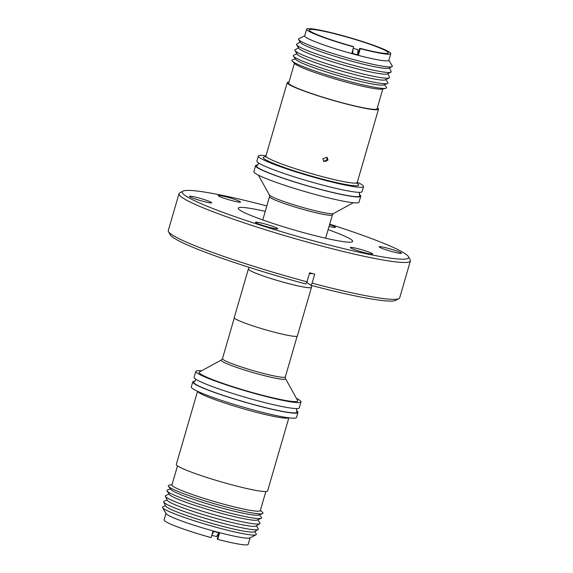 <?xml version="1.0" encoding="UTF-8"?>
<svg xmlns="http://www.w3.org/2000/svg" width="573" height="573" viewBox="0 0 573 573"><rect width="100%" height="100%" fill="white"/><g stroke="black" fill="none" stroke-linecap="round" stroke-linejoin="round"><path stroke-width="0.86" d="M266.832 205.929A117.859 10.558 16.2 0 0 182.973 191.131A117.859 10.558 16.2 0 0 185.015 195.422A117.859 10.558 16.2 0 0 311.619 240.331A117.859 10.558 16.2 0 0 408.42 256.632A117.859 10.558 16.2 0 0 405.849 254.168A117.859 10.558 16.2 0 0 329.69 224.186M182.973 191.131L179.736 192.9A120.488 10.787 16.2 0 0 178.998 193.695A120.488 10.787 16.2 0 0 181.82 197.277A120.488 10.787 16.2 0 0 306.075 241.763A120.488 10.787 16.2 0 0 410.404 260.923A120.488 10.787 16.2 0 0 410.211 259.856L408.42 256.632M328.107 229.644A59.585 5.336 -163.8 0 1 351.256 239.643A59.585 5.336 -163.8 0 1 352.653 241.419A59.585 5.336 -163.8 0 1 301.054 231.943A59.585 5.336 -163.8 0 1 239.607 209.94A59.585 5.336 -163.8 0 1 238.21 208.171A59.585 5.336 -163.8 0 1 265.249 211.38M189.656 196.654A11.61 1.039 -163.8 0 1 189.384 196.31A11.61 1.039 -163.8 0 1 199.433 198.158A11.61 1.039 -163.8 0 1 211.408 202.441A11.61 1.039 -163.8 0 1 211.681 202.785A11.61 1.039 -163.8 0 1 201.624 200.944A11.61 1.039 -163.8 0 1 189.656 196.654M255.73 222.618A11.61 1.039 -163.8 0 1 255.458 222.274A11.61 1.039 -163.8 0 1 265.514 224.115A11.61 1.039 -163.8 0 1 277.482 228.405A11.61 1.039 -163.8 0 1 277.755 228.749A11.61 1.039 -163.8 0 1 267.706 226.901A11.61 1.039 -163.8 0 1 255.73 222.618M350.633 247.865A11.61 1.039 -163.8 0 1 350.361 247.515A11.61 1.039 -163.8 0 1 360.41 249.362A11.61 1.039 -163.8 0 1 372.386 253.646A11.61 1.039 -163.8 0 1 372.658 253.997A11.61 1.039 -163.8 0 1 362.602 252.149A11.61 1.039 -163.8 0 1 350.633 247.865M379.455 247.142A11.61 1.039 -163.8 0 1 379.183 246.798A11.61 1.039 -163.8 0 1 389.239 248.646A11.61 1.039 -163.8 0 1 401.215 252.929A11.61 1.039 -163.8 0 1 401.487 253.28A11.61 1.039 -163.8 0 1 391.431 251.432A11.61 1.039 -163.8 0 1 379.455 247.142M329.554 224.652A11.61 1.039 -163.8 0 1 335.141 226.972A11.61 1.039 -163.8 0 1 335.413 227.316A11.61 1.039 -163.8 0 1 329.038 226.428M218.478 195.937A11.61 1.039 -163.8 0 1 218.206 195.594A11.61 1.039 -163.8 0 1 228.262 197.441A11.61 1.039 -163.8 0 1 240.237 201.725A11.61 1.039 -163.8 0 1 240.51 202.068A11.61 1.039 -163.8 0 1 230.453 200.221A11.61 1.039 -163.8 0 1 218.478 195.937M178.998 193.695L168.283 230.568A120.488 10.787 16.2 0 0 168.483 231.635A120.488 10.787 16.2 0 0 171.105 234.156A120.488 10.787 16.2 0 0 307.021 281.823L309.642 272.784L314.735 274.145L312.106 283.177A120.488 10.787 16.2 0 0 398.951 298.597A120.488 10.787 16.2 0 0 399.696 297.802L410.404 260.923M248.997 267.305L248.496 269.052A32.725 2.929 16.2 0 0 249.262 270.026A32.725 2.929 16.2 0 0 283.012 282.109A32.725 2.929 16.2 0 0 311.354 287.309L311.862 285.569M359.264 194.462A54.764 4.906 -163.8 0 1 360.761 196.238L359.035 202.19A54.764 4.906 -163.8 0 1 318.065 195.235A54.764 4.906 -163.8 0 1 253.846 171.635L255.572 165.683A54.764 4.906 -163.8 0 1 257.793 164.981M360.761 196.238A54.764 4.906 -163.8 0 1 319.798 189.291A54.764 4.906 -163.8 0 1 255.572 165.683M248.567 268.794A32.862 2.944 16.2 0 0 248.367 269.016L234.242 317.621A32.862 2.944 16.2 0 0 235.016 318.602A32.862 2.944 16.2 0 0 268.902 330.736A32.862 2.944 16.2 0 0 297.358 335.957L311.476 287.345A32.862 2.944 16.2 0 0 311.426 287.059M248.367 269.016A32.862 2.944 16.2 0 0 249.14 269.99A32.862 2.944 16.2 0 0 283.026 282.124A32.862 2.944 16.2 0 0 311.476 287.345M359.88 192.335L359.328 193.323L359.608 195.293A53.798 4.82 -163.8 0 1 319.591 189.14A53.798 4.82 -163.8 0 1 257.062 165.497L258.351 163.985L258.409 162.854M357.301 182.25A54.764 4.906 -163.8 0 1 362.279 184.972A54.764 4.906 -163.8 0 1 363.561 186.605L362.1 191.633A54.764 4.906 -163.8 0 1 314.677 182.923A54.764 4.906 -163.8 0 1 258.201 162.703A54.764 4.906 -163.8 0 1 256.912 161.07L258.373 156.042A54.764 4.906 -163.8 0 1 265.994 155.72M363.561 186.605A54.764 4.906 -163.8 0 1 316.138 177.895A54.764 4.906 -163.8 0 1 259.655 157.675A54.764 4.906 -163.8 0 1 258.373 156.042M259.318 394.439A51.341 4.598 16.2 0 0 297.638 400.498L285.49 378.61A33.499 3.001 -163.8 0 1 260.486 374.656A33.499 3.001 -163.8 0 1 221.987 361.219A33.499 3.001 -163.8 0 1 221.407 359.994L199.425 371.97A51.341 4.598 16.2 0 0 259.318 394.439M327.978 160.075L323.774 161.55L322.864 158.7L327.09 157.246L327.978 160.075M377.356 107.695A47.538 4.255 -163.8 0 1 377.421 107.738A47.538 4.255 -163.8 0 1 378.531 109.157A47.538 4.255 -163.8 0 1 337.368 101.593A47.538 4.255 -163.8 0 1 288.348 84.045A47.538 4.255 -163.8 0 1 287.231 82.634A47.538 4.255 -163.8 0 1 289.007 82.025M201.546 370.817A54.764 4.906 16.2 0 0 195.823 371.354L194.097 377.299A54.764 4.906 16.2 0 0 195.379 378.932A54.764 4.906 16.2 0 0 251.855 399.152A54.764 4.906 16.2 0 0 299.278 407.861L301.011 401.909A54.764 4.906 16.2 0 0 299.722 400.283A54.764 4.906 16.2 0 0 296.463 398.393M195.823 371.354A54.764 4.906 16.2 0 0 197.105 372.98A54.764 4.906 16.2 0 0 253.581 393.2A54.764 4.906 16.2 0 0 301.011 401.909M384.404 84.661L386.352 87.182A49.292 4.412 -163.8 0 1 385.722 88.314L382.119 89.087A46.005 4.118 -163.8 0 1 339.445 80.27A46.005 4.118 -163.8 0 1 295.625 64.312A46.005 4.118 -163.8 0 1 294.959 63.761L292.33 61.182A49.292 4.412 -163.8 0 1 292.402 59.886L295.403 58.804M382.807 88.937L377.063 108.727A46.005 4.118 -163.8 0 1 337.225 101.414A46.005 4.118 -163.8 0 1 289.78 84.424A46.005 4.118 -163.8 0 1 288.706 83.056L294.45 63.266M297.065 408.563L296.506 409.552L296.785 411.521A53.798 4.82 -163.8 0 1 253.56 404.509A53.798 4.82 -163.8 0 1 194.949 383.788A53.798 4.82 -163.8 0 1 194.24 381.733L195.529 380.221L195.594 379.082M385.722 88.314A49.292 4.412 -163.8 0 1 339.997 78.866A49.292 4.412 -163.8 0 1 293.047 61.769A49.292 4.412 -163.8 0 1 292.33 61.182M359.772 48.29L360.267 48.669A43.813 3.925 16.2 0 0 390.786 53.64A43.813 3.925 16.2 0 0 389.755 52.336A43.813 3.925 16.2 0 0 344.574 36.163A43.813 3.925 16.2 0 0 306.634 29.194A43.813 3.925 16.2 0 0 307.658 30.498A43.813 3.925 16.2 0 0 353.663 46.9L353.169 46.513A41.184 3.689 -163.8 0 1 310.122 31.15A41.184 3.689 -163.8 0 1 309.162 29.925A41.184 3.689 -163.8 0 1 344.824 36.479A41.184 3.689 -163.8 0 1 387.291 51.677A41.184 3.689 -163.8 0 1 388.258 52.909A41.184 3.689 -163.8 0 1 359.772 48.29L357.846 54.901M385.787 79.575L387.792 82.569A49.292 4.412 -163.8 0 1 387.455 83.5L383.631 84.954A46.005 4.118 -163.8 0 1 341.637 76.531A46.005 4.118 -163.8 0 1 296.8 60.28A46.005 4.118 -163.8 0 1 295.89 59.463L293.448 56.19A49.292 4.412 -163.8 0 1 293.655 55.223L296.957 53.769M194.97 381.21A54.764 4.906 16.2 0 0 192.757 381.912L191.296 386.94A54.764 4.906 16.2 0 0 192.578 388.573A54.764 4.906 16.2 0 0 249.054 408.793A54.764 4.906 16.2 0 0 296.477 417.502L297.939 412.474A54.764 4.906 16.2 0 0 296.656 410.841A54.764 4.906 16.2 0 0 296.442 410.691M192.757 381.912A54.764 4.906 16.2 0 0 194.039 383.545A54.764 4.906 16.2 0 0 250.516 403.764A54.764 4.906 16.2 0 0 297.939 412.474M387.455 83.5A49.292 4.412 -163.8 0 1 342.453 74.476A49.292 4.412 -163.8 0 1 294.415 57.064A49.292 4.412 -163.8 0 1 293.448 56.19M306.634 29.194L304.686 35.898A43.813 3.925 16.2 0 0 305.717 37.202A43.813 3.925 16.2 0 0 350.898 53.375A43.813 3.925 16.2 0 0 388.838 60.344L390.786 53.64M360.267 48.669L358.404 55.094L352.653 53.49L353.004 49.185M353.663 46.9L351.801 53.318L352.653 53.49M387.749 73.688L389.468 77.205A49.292 4.412 -163.8 0 1 389.167 77.949L385.214 79.848A46.005 4.118 -163.8 0 1 343.514 71.589A46.005 4.118 -163.8 0 1 298.268 55.223A46.005 4.118 -163.8 0 1 297.294 54.306L294.973 50.582A49.292 4.412 -163.8 0 1 295.116 49.794L298.454 47.752M304.736 35.719L298.82 38.749A48.87 4.376 16.2 0 0 298.605 39.573A48.87 4.376 16.2 0 0 299.636 40.54A48.87 4.376 16.2 0 0 347.704 57.93A48.87 4.376 16.2 0 0 392.004 66.704A48.87 4.376 16.2 0 0 392.261 65.902L388.888 60.165M389.167 77.949A49.292 4.412 -163.8 0 1 344.495 69.097A49.292 4.412 -163.8 0 1 296.012 51.563A49.292 4.412 -163.8 0 1 294.973 50.582M197.556 391.295L176.319 464.388A47.538 4.255 16.2 0 0 232.065 484.88A47.538 4.255 16.2 0 0 267.62 490.911L288.856 417.824M298.605 39.573L300.417 42.481A46.306 4.147 16.2 0 0 301.398 43.405A46.306 4.147 16.2 0 0 346.937 59.879A46.306 4.147 16.2 0 0 388.909 68.194L392.004 66.704M390.836 72.205L387.241 73.931A46.306 4.147 -163.8 0 1 345.275 65.616A46.306 4.147 -163.8 0 1 299.729 49.142A46.306 4.147 -163.8 0 1 298.748 48.225L296.642 44.837A49.292 4.412 16.2 0 0 297.681 45.819A49.292 4.412 16.2 0 0 346.164 63.352A49.292 4.412 16.2 0 0 390.836 72.205A49.292 4.412 16.2 0 0 391.137 71.467L389.418 67.951M177.494 465.842L171.95 484.93A46.005 4.118 16.2 0 0 225.898 504.763A46.005 4.118 16.2 0 0 260.307 510.6L265.851 491.512M172.043 484.6L169.135 485.231A49.292 4.412 16.2 0 0 168.498 486.362A49.292 4.412 16.2 0 0 169.45 487.208A49.292 4.412 16.2 0 0 226.091 506.983A49.292 4.412 16.2 0 0 262.455 513.659A49.292 4.412 16.2 0 0 262.52 512.362L260.4 510.271M168.498 486.362L170.969 489.543A46.005 4.118 16.2 0 0 171.857 490.33A46.005 4.118 16.2 0 0 216.594 506.553A46.005 4.118 16.2 0 0 258.659 515.02L262.455 513.659M170.453 488.876L167.402 490.037A49.292 4.412 16.2 0 0 167.065 490.968A49.292 4.412 16.2 0 0 168.082 491.913A49.292 4.412 16.2 0 0 216.401 509.404A49.292 4.412 16.2 0 0 261.195 518.321A49.292 4.412 16.2 0 0 261.41 517.347L259.454 514.733M167.065 490.968L169.436 494.513A46.005 4.118 16.2 0 0 170.389 495.394A46.005 4.118 16.2 0 0 215.484 511.718A46.005 4.118 16.2 0 0 257.291 520.04L261.195 518.321M169.071 493.969L165.683 495.595A49.292 4.412 16.2 0 0 165.382 496.34A49.292 4.412 16.2 0 0 166.485 497.414A49.292 4.412 16.2 0 0 223.126 517.197A49.292 4.412 16.2 0 0 259.741 523.751A49.292 4.412 16.2 0 0 259.884 522.963L257.893 519.775M165.382 496.34L167.33 500.308A46.306 4.147 16.2 0 0 168.362 501.318A46.306 4.147 16.2 0 0 221.572 519.897A46.306 4.147 16.2 0 0 255.966 526.057L259.741 523.751M167.108 499.849L164.014 501.332A49.292 4.412 16.2 0 0 163.713 502.077A49.292 4.412 16.2 0 0 164.816 503.158A49.292 4.412 16.2 0 0 213.722 520.814A49.292 4.412 16.2 0 0 258.072 529.488A49.292 4.412 16.2 0 0 258.215 528.7L256.403 525.792M163.713 502.077L165.661 506.045A46.306 4.147 16.2 0 0 166.693 507.062A46.306 4.147 16.2 0 0 212.64 523.65A46.306 4.147 16.2 0 0 254.297 531.801L258.072 529.488M165.439 505.594L162.854 506.833A48.87 4.376 16.2 0 0 162.596 507.642A48.87 4.376 16.2 0 0 163.642 508.638A48.87 4.376 16.2 0 0 219.803 528.249A48.87 4.376 16.2 0 0 256.038 534.788A48.87 4.376 16.2 0 0 256.253 533.972L254.734 531.536M162.596 507.642L166.106 513.609A43.813 3.925 16.2 0 0 217.396 532.081A43.813 3.925 16.2 0 0 249.878 537.947L256.038 534.788M165.969 513.379L164.071 519.904A43.813 3.925 16.2 0 0 211.1 537.61L212.97 531.192L219.566 532.962L217.704 539.379A43.813 3.925 16.2 0 0 248.216 544.35L250.115 537.825M218.736 532.811L216.565 536.579L211.774 535.289M213.786 531.479L211.96 534.645M218.986 532.854L217.203 539L217.704 539.379M300.123 42.008L296.785 44.049A49.292 4.412 16.2 0 0 296.642 44.837M353.226 48.411L358.018 49.701L357.609 54.822M326.187 161.45L327.305 157.625M323.573 161.371L327.563 159.752M309.334 273.851A145.062 35.583 104.9 0 1 313.116 273.715M307.021 281.823L305.731 283.936A117.859 10.558 -163.8 0 1 170.274 234.858L168.483 231.635M312.106 283.177L310.817 285.29L306.698 282.346M398.951 298.597L395.714 300.359A117.859 10.558 -163.8 0 1 310.817 285.29M325.622 238.203L332.39 214.889A32.725 2.929 -163.8 0 1 307.916 210.735A32.725 2.929 -163.8 0 1 270.298 197.599A32.725 2.929 -163.8 0 1 269.532 196.625L269.367 194.927A33.499 3.001 16.2 0 0 270.098 195.629A33.499 3.001 16.2 0 0 303.196 207.591A33.499 3.001 16.2 0 0 333.443 213.543L353.312 202.727M234.3 317.915L222.46 358.655A32.725 2.929 16.2 0 0 223.226 359.629A32.725 2.929 16.2 0 0 256.976 371.712A32.725 2.929 16.2 0 0 285.318 376.919L285.49 378.61M265.07 156.995L265.929 155.963A47.538 4.255 16.2 0 0 267.039 157.382A47.538 4.255 16.2 0 0 316.067 174.93A47.538 4.255 16.2 0 0 357.23 182.493L357.394 183.818L356.893 183.403M357.237 183.496A49.729 4.455 -163.8 0 1 357.559 183.718A49.729 4.455 -163.8 0 1 321.525 178.883A49.729 4.455 -163.8 0 1 264.382 158.929A49.729 4.455 -163.8 0 1 266.352 156.816M288.763 417.81A47.538 4.255 -163.8 0 1 253.366 411.543A47.538 4.255 -163.8 0 1 197.642 391.338M297.158 336.172L285.318 376.919M222.46 358.655L221.407 359.994M378.531 109.157L357.23 182.493M287.231 82.634L265.929 155.963M269.367 194.927L258.387 175.152M332.39 214.889L333.443 213.543M262.756 219.946L269.532 196.625"/></g></svg>
